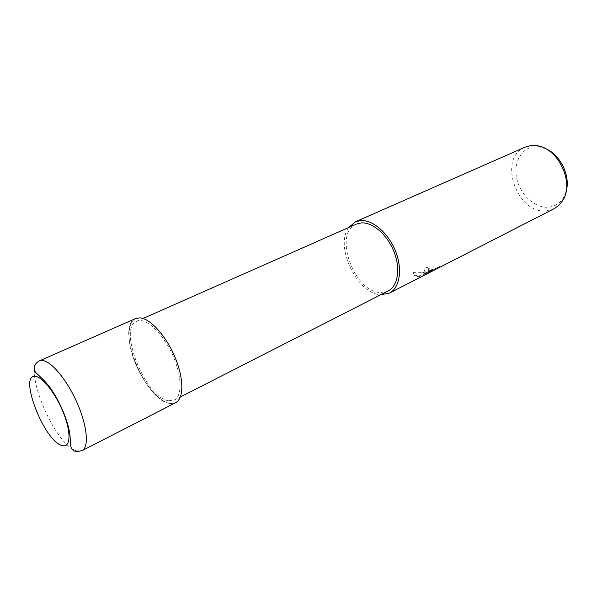 <?xml version="1.0" encoding="UTF-8"?>
<svg xmlns="http://www.w3.org/2000/svg" width="597" height="597" viewBox="0 0 597 597"><rect width="100%" height="100%" fill="white"/><g stroke="black" fill="none" stroke-linecap="round" stroke-linejoin="round"><path stroke-width="0.45" stroke-dasharray="2.98 2.24" d="M169.429 403.356C181.443 405.982 185.794 387.841 177.548 363.946C169.481 340.066 151.22 318.201 139.75 317.888C128.154 317.223 125.736 336.424 133.549 358.349C141.198 380.267 157.533 401.072 169.429 403.356C181.443 405.982 185.786 387.841 177.548 363.946C169.481 340.066 151.22 318.201 139.75 317.888C128.154 317.223 125.736 336.424 133.549 358.349C141.198 380.267 157.533 401.072 169.429 403.356M356.364 224.114C332.342 233.233 354.775 293.821 381.326 292.508L388.169 290.948M168.526 400.744L174.264 400.094C182.092 396.318 182.092 377.364 173.637 357.364C165.272 337.357 150.369 321.007 140.691 320.604L136.75 321.253C117.422 328.149 145.646 398.035 168.526 400.744M426.534 272.06L430.168 271.516L425.318 272.68L413.452 273.12L414.445 275.762L417.713 276.56L419.542 276.381L432.437 270.777L424.154 275.023L429.31 272.657L439.534 267.053C436.608 268.956 433.183 270.157 429.258 270.665L428.676 270.516L428.556 269.411L429.944 268.411L427.064 267.799C424.407 269.344 423.743 270.642 425.057 271.68L426.534 272.06M524.935 147.205C497.383 157.899 516.83 214.554 546.412 210.816L554.18 208.659M545.449 148.638L539.061 146.892L533.464 146.907C520.33 148.728 512.995 164.242 517.069 179.884C520.957 195.547 535.315 208.271 548.412 207.189C554.732 206.607 559.702 203.51 563.329 197.898L566.001 191.838M429.146 272.068L423.997 274.448L432.28 270.202L419.385 275.814L414.288 275.195L413.288 272.545C419.019 273.127 424.594 272.59 430.012 270.948L424.9 271.128C423.586 270.075 424.251 268.784 426.9 267.232L429.788 267.852L428.4 268.851L428.519 269.956C432.206 269.896 435.825 268.74 439.377 266.486L429.146 272.068L429.31 272.657M429.788 267.852L429.944 268.411M430.012 270.948L430.168 271.516M413.288 272.545L413.452 273.12M419.385 275.814L419.542 276.381M432.28 270.202L432.437 270.777M423.997 274.448L424.154 275.023M439.317 266.859L439.482 267.449M439.377 266.486L439.534 267.053M426.9 267.232L427.064 267.799M348.723 227.494C334.342 246.188 357.148 294.12 380.722 294.746M135.601 318.552C114.967 325.925 145.004 400.363 169.444 403.393L175.637 402.691M39.312 360.924C21.783 366.886 54.67 445.489 76.58 450.825L82.02 450.683M174.264 400.094L180.369 396.983M539.061 146.892L536.255 145.675M563.329 197.898L562.501 200.838M414.445 275.762L414.281 275.195M428.668 270.516L428.519 269.956M425.057 271.68L424.9 271.128M136.75 321.253L143.019 318.485"/><path stroke-width="0.9" d="M180.369 396.983L388.169 290.948C397.915 286.15 400.766 268.695 393.983 251.688C387.304 234.651 372.446 221.905 361.11 222.935L356.364 224.114L143.019 318.485M380.722 294.746L389.371 293.134L554.18 208.659L558.792 205.398L562.501 200.838C575.015 183.018 557.979 147.205 536.255 145.675L530.218 145.698L524.935 147.205L355.431 221.808L348.723 227.494M389.371 293.134C399.759 288 402.796 269.359 395.535 251.188C388.378 232.987 372.498 219.42 360.416 220.562L355.431 221.808M566.001 191.838C570.993 176.548 560.464 154.407 545.449 148.638M175.637 402.691C183.98 398.662 183.98 378.416 174.928 357.043C165.973 335.648 150.041 318.231 139.735 317.858L135.601 318.552L39.312 360.924L42.909 360.543C52.051 361.76 67.707 381.005 77.513 403.788C87.393 426.556 89.095 447.325 82.02 450.683L175.637 402.691M36.051 376.513C17.485 372.043 43.782 441.093 61.991 445.526C70.11 448.325 71.528 434.355 64.349 415.213C57.29 396.102 43.715 377.744 36.051 376.513M82.02 450.683C74.409 452.16 74.312 450.839 72.774 449.907C70.685 448.071 70.647 446.787 69.953 434.668C68.23 421.385 59.67 400.639 49.648 386.998C42.365 377.834 37.051 374.185 35.29 372.065L34.163 367.342C34.096 367.61 34.119 363.954 39.312 360.924"/></g></svg>
